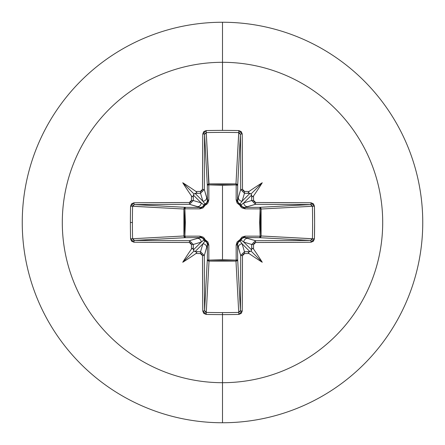 <?xml version="1.0" encoding="UTF-8"?>
<svg xmlns="http://www.w3.org/2000/svg" width="445" height="445" viewBox="0 0 445 445"><rect width="100%" height="100%" fill="white"/><g stroke="black" fill="none" stroke-linecap="round" stroke-linejoin="round"><path stroke-width="0.67" d="M134.418 204.583A318.486 8.338 0 0 1 189.531 204.305L197.435 206.675A3.777 3.76 -73.3 0 0 201.201 202.898L193.369 195.066L193.97 193.97L195.066 193.369L202.898 201.201L200.528 193.297A318.681 27.774 180 0 0 195.678 193.33L195.066 193.369L202.898 201.201L205.012 204.016A1.702 1.685 -45 0 0 204.016 205.012L201.201 202.898L193.297 200.528L201.201 202.898L193.369 195.066L193.33 195.678A318.681 27.774 90 0 0 193.297 200.528L189.531 204.305L189.353 202.497A320.189 8.383 180 0 0 133.945 202.781A1.702 0.473 89.6 0 0 134.418 204.583L185.432 207.326A1.702 1.53 -86.9 0 0 183.902 209.022L132.588 206.269L134.418 204.583L185.432 207.326L200.367 207.453L189.531 204.305A318.486 8.338 180 0 0 134.418 204.583A1.702 0.473 -90.4 0 1 133.945 202.781L130.574 206.185A316.195 138.612 90 0 0 130.391 222.5L132.404 222.5A314.515 137.878 -90 0 1 132.588 206.269L130.574 206.185L131.603 203.777L133.945 202.781L189.353 202.497L190.822 201.885L191.439 200.411A320.383 27.924 -90 0 1 191.467 195.956A232.168 164.055 -132 0 1 182.739 182.739A232.168 164.055 42 0 1 195.956 191.467A320.383 27.924 0 0 1 200.411 191.439L201.885 190.827L202.497 189.353L202.781 133.945L203.777 131.598L206.185 130.574A316.195 138.612 -0 0 1 222.5 130.391L222.5 62.3A160.2 160.2 0 0 1 382.7 222.5A160.2 160.2 0 0 1 222.5 382.7L222.5 422.75A200.25 200.25 0 0 0 422.75 222.5A200.25 200.25 0 0 0 222.5 22.25L222.5 62.3A160.2 160.2 0 0 0 62.3 222.5A160.2 160.2 0 0 0 222.5 382.7L222.5 312.596A314.515 137.878 180 0 1 206.269 312.412L206.185 314.426A316.195 138.612 -0 0 0 222.5 314.609A316.195 138.612 180 0 1 206.185 314.426L203.777 313.397L202.781 311.055L202.497 255.647L201.885 254.178L200.411 253.561A320.383 27.924 180 0 1 195.956 253.533A232.168 164.055 138 0 1 182.739 262.261A232.168 164.055 -48 0 1 191.467 249.044A320.383 27.924 -90 0 1 191.439 244.589L190.827 243.115L189.353 242.503L133.945 242.219L131.598 241.223L130.574 238.815A316.195 138.612 -90 0 1 130.391 222.5A316.195 138.612 -90 0 1 130.574 206.185L132.588 206.269A314.515 137.878 90 0 0 132.404 222.5A314.515 137.878 90 0 0 132.588 238.731L183.902 235.978L184.414 222.5L183.902 209.022L132.593 206.235M240.417 134.418A1.702 0.473 -0.4 0 1 242.219 133.945L238.815 130.574L238.731 132.588L240.417 134.418A318.486 8.338 90 0 1 240.695 189.531L242.503 189.353L240.695 189.531L244.472 193.297L244.589 191.439L244.472 193.297L240.695 189.531L238.325 197.435A3.777 3.76 16.7 0 0 242.102 201.201L249.934 193.369L251.03 193.97L251.631 195.066L243.799 202.898L251.703 200.528A318.681 27.774 -90 0 0 251.67 195.678L251.631 195.066L243.799 202.898L240.984 205.012A1.702 1.685 45 0 0 239.989 204.016L242.102 201.201L244.472 193.297A318.681 27.774 0 0 1 249.322 193.33A318.681 27.774 180 0 0 244.472 193.297L242.102 201.201L249.934 193.369L248.143 192.796L249.044 191.467A320.383 27.924 180 0 0 244.589 191.439L242.503 189.353A320.189 8.383 -90 0 0 242.219 133.945L242.503 189.353L243.115 190.822L244.589 191.439A320.383 27.924 0 0 1 249.044 191.467A232.168 164.055 -42 0 1 262.261 182.739A232.168 164.055 132 0 1 253.533 195.956A320.383 27.924 90 0 1 253.561 200.411L254.173 201.885L255.647 202.497L311.055 202.781L313.402 203.777L314.426 206.185L314.609 222.5L314.426 238.815L313.397 241.223L311.055 242.219L255.647 242.503L254.178 243.115L253.561 244.589A320.383 27.924 90 0 1 253.533 249.044A232.168 164.055 48 0 1 262.261 262.261A232.168 164.055 -138 0 1 249.044 253.533A320.383 27.924 180 0 1 244.589 253.561L243.115 254.173L242.503 255.647L242.219 311.055L241.223 313.402L238.815 314.426A316.195 138.612 180 0 1 222.5 314.609L222.5 382.7A160.2 160.2 0 0 0 382.7 222.5A160.2 160.2 0 0 0 222.5 62.3L222.5 130.391A316.195 138.612 -0 0 1 238.815 130.574L241.223 131.603L242.219 133.945A1.702 0.473 179.6 0 0 240.417 134.418L237.674 185.432L236.173 184.886L236.117 183.913L237.218 184.402L237.674 185.432L237.547 200.367L240.695 189.531A318.486 8.338 -90 0 0 240.417 134.418L237.674 185.432A1.702 1.53 3.1 0 0 235.978 183.902L238.731 132.588A314.515 137.878 180 0 0 206.269 132.588L208.827 184.886L209.022 183.902L222.5 184.414L235.978 183.902L238.765 132.593M237.569 244.133L237.547 244.633A1.702 0.506 -0.5 0 1 236.145 245.134A1.702 0.506 179.5 0 0 237.547 244.633L238.325 247.565A3.777 3.76 -16.7 0 1 242.102 243.799A3.777 3.76 163.3 0 0 238.325 247.565L240.695 255.469L244.472 251.703L242.102 243.799L239.989 240.984A1.702 1.685 135 0 0 240.984 239.989L243.799 242.102L251.631 249.934L251.67 249.322A318.681 27.774 -90 0 0 251.703 244.472L243.799 242.102L251.631 249.934L251.03 251.03L249.934 251.631L242.102 243.799L244.472 251.703A318.681 27.774 0 0 0 249.322 251.67L249.934 251.631L242.102 243.799L239.989 240.984L238.136 242.469L237.547 244.633L237.674 259.569A1.702 0.551 -0.5 0 1 236.173 260.114A1.702 0.551 179.5 0 0 237.674 259.569L237.168 260.642L235.978 261.098L236.173 260.114L235.978 261.098A1.702 1.53 176.9 0 0 237.674 259.569L240.417 310.582A318.486 8.338 -90 0 0 240.695 255.469L237.547 244.633L237.674 259.569L240.417 310.582L238.731 312.412L235.978 261.098L209.022 261.098L208.827 260.114L209.022 261.098L207.832 260.642L207.326 259.569A1.702 1.53 -176.9 0 0 209.022 261.098L206.269 312.412A314.515 137.878 -0 0 0 222.5 312.596A314.515 137.878 -0 0 0 238.731 312.412L235.978 261.098L222.5 260.586L209.022 261.098L206.269 312.412L204.583 310.582L207.326 259.569L207.453 244.633L204.305 255.469A318.486 8.338 90 0 0 204.583 310.582L207.326 259.569A1.702 0.551 -179.5 0 0 208.827 260.114L222.5 259.635L236.173 260.114L236.145 245.134L239.811 239.811L245.134 236.145L260.114 236.173L260.114 208.827L259.635 222.506L260.114 236.173L261.087 236.117L260.598 237.218L259.569 237.674L260.114 236.173L245.134 236.145L241.93 237.118L239.811 239.811L237.118 241.93L236.145 245.134L236.173 260.114L222.5 259.635L222.5 185.365L222.5 259.635L208.827 260.114L208.855 245.134L207.882 241.93L205.19 239.811L204.344 238.292L203.07 237.118L199.866 236.145L184.886 236.173L185.365 222.494L184.886 208.827L199.866 208.855L203.07 207.882L205.19 205.19L206.708 204.344L207.882 203.07L208.855 199.866L208.827 184.886L222.5 185.365L236.173 184.886L236.145 199.866L237.118 203.07L239.811 205.19L240.656 206.708L241.93 207.882L245.134 208.855L261.087 208.883L260.586 222.5L261.098 235.978L312.412 238.731A314.515 137.878 -90 0 0 312.412 206.269L261.098 209.022A1.702 1.53 86.9 0 0 259.569 207.326L310.582 204.583A318.486 8.338 180 0 0 255.469 204.305L244.633 207.453L259.569 207.326L310.588 204.583L312.412 206.269L261.098 209.022L261.098 235.978L312.407 238.765M222.5 22.25A200.25 200.25 0 0 1 422.75 222.5A200.25 200.25 0 0 1 222.5 422.75A200.25 200.25 0 0 1 22.25 222.5A200.25 200.25 0 0 1 222.5 22.25A200.25 200.25 0 0 0 22.25 222.5A200.25 200.25 0 0 0 222.5 422.75L222.5 382.7A160.2 160.2 0 0 1 62.3 222.5A160.2 160.2 0 0 1 222.5 62.3L222.5 22.25M200.867 237.569L197.435 238.325A3.777 3.76 73.3 0 1 201.201 242.102L204.016 239.989L202.531 238.136L200.367 237.547L185.432 237.674L134.418 240.417A318.486 8.338 -0 0 0 189.531 240.695L200.367 237.547L185.432 237.674L134.412 240.417A1.702 0.473 90.4 0 0 133.945 242.219A320.189 8.383 -0 0 0 189.353 242.503L191.439 244.589A320.383 27.924 90 0 0 191.467 249.044L192.796 248.143L193.369 249.934L201.201 242.102L193.297 244.472A318.681 27.774 90 0 0 193.33 249.322A318.681 27.774 -90 0 1 193.297 244.472L201.201 242.102L204.016 239.989A1.702 1.685 -135 0 0 205.012 240.984L202.898 243.799L195.066 251.631L195.678 251.67A318.681 27.774 -0 0 0 200.528 251.703L202.898 243.799L195.066 251.631L193.97 251.03L193.369 249.934L201.201 242.102A3.777 3.76 -106.7 0 0 197.435 238.325L189.531 240.695L193.297 244.472L191.439 244.589L193.297 244.472L189.531 240.695L189.353 242.503L189.531 240.695A318.486 8.338 180 0 1 134.418 240.417L132.588 238.731L183.902 235.978A1.702 1.53 -93.1 0 0 185.432 237.674A1.702 0.551 89.5 0 1 184.886 236.173L199.866 236.145L205.19 239.811L208.855 245.134L208.827 260.114A1.702 0.551 0.5 0 1 207.326 259.569L207.453 244.633L206.864 242.469L205.012 240.984L202.898 243.799L200.528 251.703L204.305 255.469L206.675 247.565A3.777 3.76 -163.3 0 0 202.898 243.799A3.777 3.76 16.7 0 1 206.675 247.565L207.453 244.633A1.702 0.506 -179.5 0 0 208.855 245.134A1.702 0.506 0.5 0 1 207.453 244.633L207.376 243.777M247.565 238.325L255.469 240.695A318.486 8.338 0 0 0 310.582 240.417L259.569 237.674L244.633 237.547L247.565 238.325A3.777 3.76 106.7 0 0 243.799 242.102L251.703 244.472L255.469 240.695L244.633 237.547L242.469 238.136L240.984 239.989L243.799 242.102A3.777 3.76 -73.3 0 1 247.565 238.325M207.431 200.867L206.675 197.435A3.777 3.76 163.3 0 1 202.898 201.201A3.777 3.76 -16.7 0 0 206.675 197.435L204.305 189.531L200.528 193.297L202.898 201.201L205.012 204.016L206.864 202.531L207.453 200.367L207.326 185.432L204.583 134.418A318.486 8.338 90 0 0 204.305 189.531L207.453 200.367L207.326 185.432L204.583 134.412L206.269 132.588L209.022 183.902A1.702 1.53 -3.1 0 0 207.326 185.432A1.702 0.551 179.5 0 1 208.827 184.886L208.855 199.866L205.19 205.19L199.866 208.855L184.886 208.827L184.886 236.173L185.432 237.674L184.358 237.168L183.902 235.978L184.886 236.173L183.902 235.978L183.902 209.022L184.886 208.827L183.902 209.022L184.358 207.832L185.432 207.326L184.886 208.827A1.702 0.551 90.5 0 1 185.432 207.326L200.367 207.453L202.531 206.864L204.016 205.012L201.201 202.898A3.777 3.76 106.7 0 1 197.435 206.675L200.367 207.453A1.702 0.506 -89.5 0 0 199.866 208.855A1.702 0.506 90.5 0 1 200.367 207.453L201.223 207.376M132.833 205.462L133.166 205.062M133.789 240.306L133.166 239.938M204.583 310.582A318.486 8.338 -90 0 1 204.305 255.469L202.497 255.647A320.189 8.383 90 0 0 202.781 311.055A1.702 0.473 -0.4 0 0 204.583 310.582A1.702 0.473 179.6 0 1 202.781 311.055L206.185 314.426L206.235 312.407M205.462 312.168L205.062 311.834M240.417 310.582L240.417 310.588A1.702 0.473 0.4 0 0 242.219 311.055A320.189 8.383 -90 0 0 242.503 255.647L244.589 253.561A320.383 27.924 0 0 0 249.044 253.533L248.143 252.204L249.322 251.67A318.681 27.774 180 0 1 244.472 251.703L244.589 253.561L244.472 251.703L240.695 255.469L242.503 255.647L240.695 255.469A318.486 8.338 90 0 1 240.417 310.582A1.702 0.473 -179.6 0 0 242.219 311.055L238.815 314.426L238.731 312.412L238.815 314.426A316.195 138.612 -0 0 1 222.5 314.609L222.5 312.596A314.515 137.878 180 0 0 238.731 312.412M240.306 311.211L239.938 311.834M310.582 240.417A1.702 0.473 89.6 0 1 311.055 242.219L314.426 238.815L312.412 238.731L310.582 240.417A318.486 8.338 180 0 1 255.469 240.695L255.647 242.503L255.469 240.695L251.703 244.472L253.561 244.589L255.647 242.503A320.189 8.383 0 0 0 311.055 242.219A1.702 0.473 -90.4 0 0 310.582 240.417L259.569 237.674A1.702 1.53 93.1 0 0 261.098 235.978A1.702 1.53 -86.9 0 1 261.087 236.117L260.114 236.173A1.702 0.551 -89.5 0 1 259.569 237.674L243.777 237.624M312.168 239.538L311.834 239.938M311.211 204.694L311.834 205.062M239.538 132.833L239.938 133.166M204.694 133.789L205.062 133.166M244.133 207.431L244.633 207.453A1.702 0.506 -90.5 0 1 245.134 208.855A1.702 0.506 89.5 0 0 244.633 207.453L247.565 206.675A3.777 3.76 -106.7 0 1 243.799 202.898A3.777 3.76 73.3 0 0 247.565 206.675L255.469 204.305L251.703 200.528L243.799 202.898L240.984 205.012L242.469 206.864L244.633 207.453L259.569 207.326A1.702 0.551 -90.5 0 1 260.114 208.827A1.702 0.551 89.5 0 0 259.569 207.326L260.598 207.782L261.087 208.883L245.134 208.855L239.811 205.19L236.145 199.866A1.702 0.506 -179.5 0 1 237.547 200.367L238.136 202.531L239.989 204.016L242.102 201.201A3.777 3.76 -163.3 0 1 238.325 197.435L237.624 201.223M205.078 241.012L205.19 239.811L205.012 240.984L204.016 239.989L205.19 239.811L204.01 239.972M241.012 239.922L239.811 239.811L240.984 239.989A1.702 1.685 -45 0 1 239.989 240.984L239.811 239.811L239.972 240.99M200.367 237.547A1.702 0.506 89.5 0 1 199.866 236.145A1.702 0.506 -90.5 0 0 200.367 237.547M245.134 236.145A1.702 0.506 -89.5 0 1 244.633 237.547A1.702 0.506 90.5 0 0 245.134 236.145M260.114 236.173L261.098 235.978L260.114 236.173M203.988 205.078L205.19 205.19L204.016 205.012L205.012 204.016L205.19 205.19L205.028 204.01M239.922 203.988L239.811 205.19L239.989 204.016A1.702 1.685 -135 0 1 240.984 205.012L239.811 205.19L240.99 205.028M207.453 200.367A1.702 0.506 179.5 0 1 208.855 199.866A1.702 0.506 -0.5 0 0 207.453 200.367M208.827 184.886A1.702 0.551 -0.5 0 0 207.326 185.432L207.782 184.402L208.883 183.913L208.827 184.886L209.022 183.902L235.978 183.902L236.173 184.886A1.702 0.551 -179.5 0 1 237.674 185.432L237.547 200.367A1.702 0.506 0.5 0 0 236.145 199.866L236.173 184.886L222.5 185.365L208.827 184.886M236.173 184.886L235.978 183.902A1.702 1.53 -176.9 0 1 236.117 183.913L236.173 184.886M251.67 249.322L252.204 248.143L253.533 249.044A320.383 27.924 -90 0 0 253.561 244.589L251.703 244.472A318.681 27.774 90 0 1 251.67 249.322L252.204 248.143L253.533 249.044A232.168 164.055 48 0 1 262.261 262.261L251.03 251.03L251.67 249.322M312.412 238.731L314.426 238.815A316.195 138.612 -90 0 0 314.426 206.185L312.412 206.269A314.515 137.878 90 0 1 312.412 238.731M312.412 206.269L314.426 206.185L311.055 202.781A1.702 0.473 90.4 0 1 310.582 204.583A1.702 0.473 -89.6 0 0 311.055 202.781A320.189 8.383 180 0 0 255.647 202.497L255.469 204.305A318.486 8.338 -0 0 1 310.582 204.583M255.469 204.305L255.647 202.497L253.561 200.411L251.703 200.528L255.469 204.305M253.533 195.956L252.204 196.857L251.67 195.678A318.681 27.774 90 0 1 251.703 200.528L253.561 200.411A320.383 27.924 -90 0 0 253.533 195.956L252.204 196.857L251.03 193.97L262.261 182.739A232.168 164.055 132 0 1 253.533 195.956M200.528 251.703L200.411 253.561L202.497 255.647L204.305 255.469L200.528 251.703A318.681 27.774 180 0 1 195.678 251.67L196.857 252.204L195.956 253.533A320.383 27.924 -0 0 0 200.411 253.561L200.528 251.703M238.731 132.588L238.815 130.574A316.195 138.612 180 0 0 222.5 130.391A316.195 138.612 180 0 0 206.185 130.574L206.269 132.588A314.515 137.878 -0 0 1 238.731 132.588M206.269 132.588L206.185 130.574L202.781 133.945A1.702 0.473 0.4 0 1 204.583 134.418A1.702 0.473 -179.6 0 0 202.781 133.945A320.189 8.383 90 0 0 202.497 189.353L204.305 189.531A318.486 8.338 -90 0 1 204.583 134.418M132.588 238.731A314.515 137.878 -90 0 1 132.404 222.5L130.391 222.5A316.195 138.612 90 0 0 130.574 238.815L132.588 238.731L130.574 238.815L133.945 242.219A1.702 0.473 -89.6 0 1 134.418 240.417M204.305 189.531L202.497 189.353L200.411 191.439L200.528 193.297L204.305 189.531M195.956 191.467L196.857 192.796L195.678 193.33A318.681 27.774 0 0 1 200.528 193.297L200.411 191.439A320.383 27.924 180 0 0 195.956 191.467L196.857 192.796L193.97 193.97L182.739 182.739A232.168 164.055 42 0 1 195.956 191.467M193.33 195.678L192.796 196.857L191.467 195.956A320.383 27.924 90 0 0 191.439 200.411L193.297 200.528A318.681 27.774 -90 0 1 193.33 195.678L192.796 196.857L191.467 195.956A232.168 164.055 -132 0 1 182.739 182.739L193.97 193.97L193.33 195.678M193.297 200.528L191.439 200.411L189.353 202.497L189.531 204.305L193.297 200.528M193.97 251.03L196.857 252.204L195.956 253.533A232.168 164.055 138 0 1 182.739 262.261L193.97 251.03L182.739 262.261A232.168 164.055 -48 0 1 191.467 249.044L192.796 248.143L193.97 251.03M249.934 251.631L251.03 251.03L262.261 262.261A232.168 164.055 -138 0 1 249.044 253.533L248.143 252.204L249.934 251.631M251.03 193.97L248.143 192.796L249.044 191.467A232.168 164.055 -42 0 1 262.261 182.739L251.03 193.97"/></g></svg>
